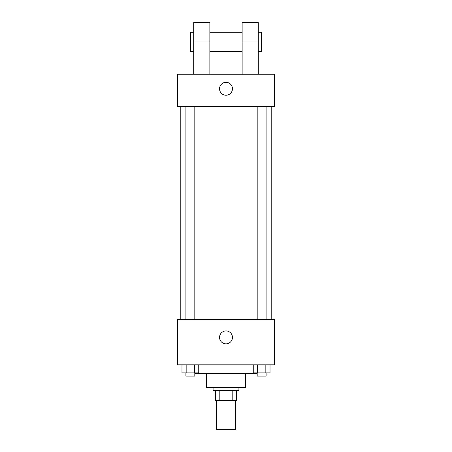 <?xml version="1.0" encoding="UTF-8"?>
<svg xmlns="http://www.w3.org/2000/svg" width="452" height="452" viewBox="0 0 452 452"><rect width="100%" height="100%" fill="white"/><g stroke="black" fill="none" stroke-linecap="round" stroke-linejoin="round"><path stroke-width="0.68" d="M216.316 400.342L216.316 429.4L235.684 429.4L235.684 400.342M232.797 390.658L232.797 400.342L215.508 400.342L215.508 390.658M232.797 400.342L236.492 400.342L236.492 390.658L236.492 400.342M238.916 387.426L238.916 390.658L213.084 390.658L213.084 387.426M219.203 390.658L219.203 400.342M245.374 373.708L245.374 387.426L206.626 387.426L206.626 373.708M256.674 372.9L256.674 373.708L195.326 373.708L195.326 372.9M274.426 364.826L177.574 364.826L177.574 319.626L274.426 319.626L274.426 364.826M232.458 337.384A6.458 6.458 0 0 1 222.774 342.978A6.458 6.458 0 0 1 222.774 331.796A6.458 6.458 0 0 1 232.458 337.384M271.2 106.542L271.2 319.626M257.188 319.626L257.188 106.542M194.812 106.542L194.812 319.626M274.426 106.542L177.574 106.542L177.574 74.258L274.426 74.258L274.426 106.542L177.574 106.542M270.03 364.826L270.03 372.9L253.256 372.9L253.256 364.826M265.838 364.826L265.838 372.9M257.448 364.826L257.448 372.9M266.098 372.9L266.098 376.126L257.188 376.126L257.188 372.9M198.744 364.826L198.744 372.9L181.97 372.9L181.97 364.826M194.552 364.826L194.552 372.9M186.162 364.826L186.162 372.9M194.812 372.9L194.812 376.126L185.902 376.126L185.902 372.9M219.542 88.784A6.458 6.458 0 0 1 229.226 83.196A6.458 6.458 0 0 1 229.226 94.378A6.458 6.458 0 0 1 219.542 88.784M242.142 74.258L242.142 41.974L258.284 41.974L258.284 22.6L242.142 22.6L242.142 41.974M242.142 32.284L209.858 32.284M193.716 74.258L193.716 41.974L209.858 41.974L209.858 74.258M209.858 41.974L209.858 22.6L193.716 22.6L193.716 41.974M258.284 74.258L258.284 41.974M258.284 51.658L261.516 51.658L261.516 32.284L258.284 32.284M193.716 32.284L190.484 32.284L190.484 51.658L193.716 51.658M180.8 106.542L180.8 319.626M266.098 319.626L266.098 106.542M185.902 106.542L185.902 319.626M242.142 51.658L209.858 51.658"/></g></svg>
